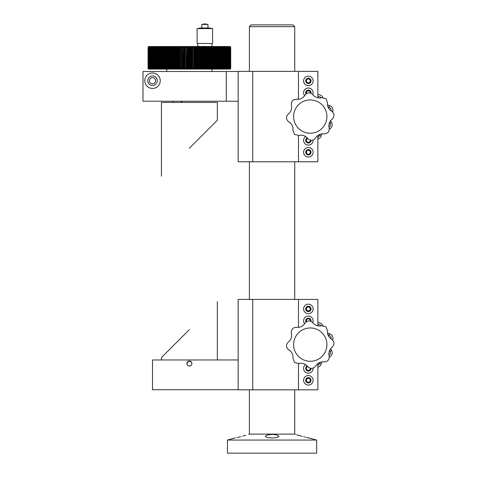 <?xml version="1.0" encoding="UTF-8"?>
<svg xmlns="http://www.w3.org/2000/svg" width="477" height="477" viewBox="0 0 477 477"><rect width="100%" height="100%" fill="white"/><g stroke="black" fill="none" stroke-linecap="round" stroke-linejoin="round"><path stroke-width="0.72" d="M241.851 436.377C233.056 438.518 233.056 438.518 241.851 436.377C250.64 433.802 250.64 433.802 241.851 436.377M309.078 438.011L316.68 440.062L227.457 440.062L235.543 437.904M237.045 437.564L239.239 437.045M239.269 437.033L240.581 436.711M272.069 438.023L267.192 437.564L265.224 436.377L267.186 435L272.069 434.32L276.952 435L278.914 436.377L276.946 437.564L272.069 438.023M302.287 436.377C293.498 433.802 293.498 433.802 302.287 436.377C311.082 438.518 311.082 438.518 302.287 436.377L300.963 436.026M296.628 434.726L299.705 435.668M299.991 435.751L300.558 435.912M316.68 440.062L316.68 453.15L227.457 453.15L227.457 440.062M303.646 436.729L304.904 437.045M306.115 437.331L308.977 437.987M243.127 436.038L245.762 435.274M249.405 26.658L294.732 26.658L292.95 24.876L251.188 24.876L249.405 26.658L249.405 71.365M294.732 389.822L294.732 434.118L249.405 434.118L249.405 389.822M308.357 382.983A2.677 2.677 0 0 0 311.028 380.306A2.677 2.677 0 0 0 308.357 377.629A2.677 2.677 0 0 0 305.679 380.306A2.677 2.677 0 0 0 308.357 382.983M308.357 385.064A4.758 4.758 0 0 0 313.115 380.306A4.758 4.758 0 0 0 308.357 375.548A4.758 4.758 0 0 0 303.593 380.306A4.758 4.758 0 0 0 308.357 385.064M307.248 365.972A2.677 2.677 0 0 0 308.357 371.088A2.677 2.677 0 0 0 311.028 368.351M305.572 364.547A4.758 4.758 0 0 0 308.357 373.169A4.758 4.758 0 0 0 313.103 368.083M310.992 321.277A2.677 2.677 0 0 0 308.357 318.147A2.677 2.677 0 0 0 305.954 322.005M312.751 322.643A4.758 4.758 0 0 0 308.357 316.066A4.758 4.758 0 0 0 304.606 323.752M308.357 311.606A2.677 2.677 0 0 0 311.028 308.929A2.677 2.677 0 0 0 308.357 306.252A2.677 2.677 0 0 0 305.679 308.929A2.677 2.677 0 0 0 308.357 311.606M308.357 313.687A4.758 4.758 0 0 0 313.115 308.929A4.758 4.758 0 0 0 308.357 304.171A4.758 4.758 0 0 0 303.593 308.929A4.758 4.758 0 0 0 308.357 313.687M252.738 389.822L252.738 299.413L238.166 299.413L238.166 389.822L317.873 389.822L317.873 363.45M252.738 299.413L298.477 299.413L298.477 327.365M298.477 363.599L298.477 389.822M298.477 299.413L317.873 299.413L317.873 325.863M306.389 308.929A1.962 1.962 0 0 0 308.357 310.891A1.962 1.962 0 0 0 310.318 308.929A1.962 1.962 0 0 0 308.357 306.967A1.962 1.962 0 0 0 306.389 308.929M310.306 321.033A1.962 1.962 0 0 0 308.357 318.863A1.962 1.962 0 0 0 306.538 321.576M307.719 366.539L308.327 367.189C311.117 369.037 313.532 368.649 315.565 366.038C317.521 362.961 320.323 361.59 323.961 361.912C327.735 361.745 329.464 359.777 329.16 356.009C328.373 352.473 329.363 349.534 332.141 347.19C334.741 344.376 334.574 341.741 331.634 339.284L330.299 338.324C328.14 336.285 327.228 333.828 327.55 330.96L325.976 326.757L321.599 325.731C318.803 326.417 316.251 325.821 313.949 323.937L312.829 322.738C310.02 320.133 307.385 320.305 304.922 323.239C302.961 326.286 300.17 327.645 296.551 327.323C292.783 327.49 291.048 329.458 291.358 333.226C292.151 336.78 291.143 339.731 288.335 342.081C286.003 344.424 285.932 346.862 288.12 349.402L288.835 349.927C291.912 351.883 293.289 354.679 292.961 358.322L294.542 362.478L298.864 363.516C302.424 362.729 305.375 363.736 307.719 366.539A1.962 1.962 0 0 0 308.357 370.373A1.962 1.962 0 0 0 310.306 368.226M306.389 380.306A1.962 1.962 0 0 0 308.357 382.268A1.962 1.962 0 0 0 310.318 380.306A1.962 1.962 0 0 0 308.357 378.344A1.962 1.962 0 0 0 306.389 380.306M321.921 361.882A8.33 8.33 0 0 0 321.194 363.784A4.758 4.758 0 0 1 317.873 367.153M330.71 348.574A8.33 8.33 0 0 0 331.545 350.44A4.758 4.758 0 0 1 329.303 357.201M331.104 338.95A2.975 2.975 0 0 0 328.981 335.409A10.112 10.112 0 0 1 328.057 335.134M320.991 325.869A2.975 2.975 0 0 0 317.873 324.533M317.873 365.251A2.975 2.975 0 0 0 319.465 363.343A10.112 10.112 0 0 1 319.745 362.413M329.005 355.353A2.975 2.975 0 0 0 330.006 351.346A10.112 10.112 0 0 1 329.547 350.494M317.873 322.726A4.758 4.758 0 0 1 322.84 325.57M327.52 332.952A8.33 8.33 0 0 0 329.428 333.679A4.758 4.758 0 0 1 332.624 340.047M319.465 363.343L321.194 363.784M330.006 351.346L331.545 350.44M328.981 335.409L329.428 333.679M299.252 357.124A16.653 16.653 0 0 1 297.755 333.614A16.653 16.653 0 0 1 321.259 332.111A16.653 16.653 0 0 1 322.762 355.621A16.653 16.653 0 0 1 299.252 357.124M308.357 154.936A2.677 2.677 0 0 0 311.028 152.264A2.677 2.677 0 0 0 308.357 149.587A2.677 2.677 0 0 0 305.679 152.264A2.677 2.677 0 0 0 308.357 154.936M308.357 157.022A4.758 4.758 0 0 0 313.115 152.264A4.758 4.758 0 0 0 308.357 147.5A4.758 4.758 0 0 0 303.593 152.264A4.758 4.758 0 0 0 308.357 157.022M307.248 137.925A2.677 2.677 0 0 0 308.357 143.04A2.677 2.677 0 0 0 311.028 140.304M305.572 136.5A4.758 4.758 0 0 0 308.357 145.121A4.758 4.758 0 0 0 313.103 140.035M310.992 93.236A2.677 2.677 0 0 0 308.357 90.099A2.677 2.677 0 0 0 305.954 93.963M312.751 94.595A4.758 4.758 0 0 0 308.357 88.018A4.758 4.758 0 0 0 304.606 95.71M308.357 83.558A2.677 2.677 0 0 0 311.028 80.881A2.677 2.677 0 0 0 308.357 78.204A2.677 2.677 0 0 0 305.679 80.881A2.677 2.677 0 0 0 308.357 83.558M308.357 85.639A4.758 4.758 0 0 0 313.115 80.881A4.758 4.758 0 0 0 308.357 76.123A4.758 4.758 0 0 0 303.593 80.881A4.758 4.758 0 0 0 308.357 85.639M252.738 161.781L252.738 71.365L238.166 71.365L238.166 161.781L317.873 161.781L317.873 135.402M252.738 71.365L298.477 71.365L298.477 99.323M298.477 135.551L298.477 161.781M298.477 71.365L317.873 71.365L317.873 97.815M306.389 80.881A1.962 1.962 0 0 0 308.357 82.843A1.962 1.962 0 0 0 310.318 80.881A1.962 1.962 0 0 0 308.357 78.92A1.962 1.962 0 0 0 306.389 80.881M310.306 92.991A1.962 1.962 0 0 0 308.357 90.815A1.962 1.962 0 0 0 306.538 93.528M307.725 138.503A1.962 1.962 0 0 0 308.357 142.331A1.962 1.962 0 0 0 310.306 140.184M306.389 152.264A1.962 1.962 0 0 0 308.357 154.226A1.962 1.962 0 0 0 310.318 152.264A1.962 1.962 0 0 0 308.357 150.297A1.962 1.962 0 0 0 306.389 152.264M321.921 133.834A8.33 8.33 0 0 0 321.194 135.742A4.758 4.758 0 0 1 317.873 139.105M330.71 120.532A8.33 8.33 0 0 0 331.545 122.392A4.758 4.758 0 0 1 329.303 129.154M331.104 110.908A2.975 2.975 0 0 0 328.981 107.367A10.112 10.112 0 0 1 328.057 107.086M320.991 97.827A2.975 2.975 0 0 0 317.873 96.485M317.873 137.209A2.975 2.975 0 0 0 319.465 135.295A10.112 10.112 0 0 1 319.745 134.371M329.005 127.305A2.975 2.975 0 0 0 330.006 123.299A10.112 10.112 0 0 1 329.547 122.446M317.873 94.679A4.758 4.758 0 0 1 322.84 97.523M327.52 104.904A8.33 8.33 0 0 0 329.428 105.638A4.758 4.758 0 0 1 332.624 112M319.465 135.295L321.194 135.742M330.006 123.299L331.545 122.392M328.981 107.367L329.428 105.638M299.252 129.076A16.653 16.653 0 0 1 297.755 105.572A16.653 16.653 0 0 1 321.259 104.069A16.653 16.653 0 0 1 322.762 127.574A16.653 16.653 0 0 1 299.252 129.076M325.976 98.709L321.599 97.684C318.803 98.369 316.251 97.773 313.949 95.895L312.829 94.69C310.02 92.091 307.385 92.258 304.922 95.197C302.961 98.244 300.17 99.604 296.551 99.276C292.783 99.443 291.048 101.41 291.358 105.178C292.151 108.738 291.143 111.69 288.335 114.033C286.003 116.376 285.932 118.815 288.12 121.355L288.835 121.879C291.912 123.835 293.289 126.638 292.961 130.275L294.542 134.436L298.864 135.474C302.424 134.681 305.375 135.689 307.719 138.491L308.327 139.141C311.117 140.989 313.532 140.608 315.565 137.99C317.521 134.919 320.323 133.542 323.961 133.87C327.735 133.703 329.464 131.735 329.16 127.967C328.373 124.425 329.363 121.486 332.141 119.143C334.741 116.334 334.574 113.699 331.634 111.236L330.299 110.282C328.14 108.237 327.228 105.787 327.55 102.919L325.976 98.709M188.433 361.226L186.889 363.534C187.038 365.048 187.872 365.883 189.387 366.032C190.907 365.883 191.736 365.054 191.885 363.534A2.498 2.498 0 0 0 189.387 361.035A2.498 2.498 0 0 0 186.889 363.534A2.498 2.498 0 0 0 189.387 366.032A2.498 2.498 0 0 0 191.885 363.534M191.468 362.144L188.898 361.083M238.166 389.703L152.509 389.703L152.509 359.962L238.166 359.962M189.387 329.625L161.429 357.583L189.387 329.625M189.697 47.098L189.995 69.105L188.791 69.105L189.083 68.509L189.697 68.509L189.697 47.098L189.083 47.098L189.083 68.509M230.725 68.509L230.117 69.105L230.725 68.509L230.725 47.098L230.719 68.509L230.135 69.105L229.246 69.105L230.009 68.509L229.89 47.098L229.89 68.509M230.135 69.105L230.701 68.509L230.701 47.098L230.117 46.502L230.719 47.098L230.063 46.502L230.671 47.098L230.671 68.509L230.063 69.105L230.635 68.509L229.974 69.105L230.534 68.509L229.842 69.105L230.397 68.509L229.681 69.105L230.009 68.509M230.635 68.509L230.635 47.098L230.588 68.509M230.635 47.098L230.063 46.502L230.588 47.098M230.534 68.509L230.534 47.098L230.469 68.509M230.534 47.098L229.968 46.502L230.469 47.098M230.397 68.509L230.397 47.098L230.313 68.509M230.397 47.098L229.842 46.502L230.313 47.098M230.218 68.509L230.218 47.098L230.117 68.509M230.218 47.098L229.675 46.502L230.117 47.098M230.009 47.098L229.479 46.502L229.89 47.098M229.759 68.509L228.978 69.105L229.759 68.509L229.759 47.098L229.622 68.509M229.759 47.098L229.24 46.502L229.622 47.098M229.473 68.509L229.473 47.098L229.473 68.509L228.972 69.105L224.983 69.105L225.937 68.509L225.937 47.098L225.645 68.509M229.324 68.509L228.668 69.105L229.157 68.509L228.328 69.105L228.799 68.509L227.952 69.105L228.405 68.509L227.541 69.105L227.982 68.509L227.094 69.105L227.523 68.509L226.617 69.105L227.028 68.509L226.104 69.105L226.497 68.509L225.561 69.105L225.937 68.509M229.473 47.098L228.972 46.502L229.324 47.098M229.157 68.509L229.157 47.098L228.984 68.509M229.157 47.098L228.662 46.502L228.984 47.098M228.799 68.509L228.799 47.098L228.608 68.509M228.799 47.098L228.322 46.502L227.952 46.502L228.608 47.098M228.405 68.509L228.405 47.098L228.203 68.509M228.405 47.098L227.94 46.502L227.541 46.502L228.203 47.098M227.982 68.509L227.982 47.098L227.756 68.509M227.982 47.098L227.529 46.502L227.094 46.502L227.756 47.098M227.523 68.509L227.523 47.098L227.279 68.509M227.523 47.098L227.088 46.502L226.617 46.502L227.279 47.098M227.028 68.509L227.028 47.098L226.772 68.509M227.028 47.098L226.605 46.502L226.104 46.502L226.772 47.098M226.497 68.509L226.497 47.098L226.223 68.509M226.497 47.098L226.092 46.502L225.561 46.502L226.223 47.098M225.937 47.098L225.549 46.502L224.983 46.502L225.645 47.098M225.341 68.509L225.341 47.098L225.037 47.098L225.037 68.509L225.341 68.509L224.971 69.105L223.731 69.105L224.715 68.509L224.715 47.098L224.393 47.098L224.393 68.509M225.037 68.509L224.375 69.105L224.715 68.509M225.341 47.098L224.971 46.502L224.375 46.502L225.037 47.098M224.715 47.098L224.357 46.502L223.731 46.502L224.393 47.098M224.059 68.509L224.059 47.098L223.719 47.098L223.719 68.509L224.059 68.509L223.719 69.105L222.36 69.105L223.367 68.509L223.367 47.098L223.015 47.098L223.015 68.509M223.719 68.509L223.063 69.105L223.367 68.509M224.059 47.098L223.719 46.502L223.063 46.502L223.719 47.098M223.367 47.098L223.045 46.502L222.36 46.502L223.015 47.098M222.652 68.509L222.652 47.098L222.282 47.098L222.282 68.509L222.652 68.509L222.342 69.105L220.869 69.105L221.9 68.509L221.9 47.098L221.519 47.098L221.519 68.509M222.282 68.509L221.632 69.105L221.9 68.509M222.652 47.098L222.342 46.502L221.632 46.502L222.282 47.098M221.9 47.098L221.614 46.502L220.869 46.502L221.519 47.098M221.119 68.509L221.119 47.098L220.726 47.098L220.726 68.509L221.119 68.509L220.851 69.105L219.265 69.105L220.314 68.509L220.314 47.098L219.903 47.098L219.903 68.509M220.726 68.509L220.082 69.105L220.314 68.509M221.119 47.098L220.851 46.502L220.082 46.502L220.726 47.098M220.314 47.098L220.064 46.502L219.265 46.502L219.903 47.098M219.48 68.509L219.247 69.105L218.424 69.105L219.48 68.509L219.48 47.098L219.056 47.098L219.056 68.509M219.48 47.098L219.247 46.502L218.424 46.502L219.056 47.098M218.621 68.509L218.621 47.098L218.18 47.098L218.18 68.509L218.621 68.509L218.406 69.105L216.665 69.105L217.733 68.509L217.733 47.098L217.279 47.098L217.279 68.509M218.18 68.509L217.554 69.105L217.733 68.509M218.621 47.098L218.406 46.502L217.554 46.502L218.18 47.098M217.733 47.098L217.536 46.502L216.665 46.502L217.279 47.098M216.82 68.509L216.641 69.105L215.747 69.105L216.82 68.509L216.82 47.098L216.355 47.098L216.355 68.509M216.82 47.098L216.641 46.502L215.747 46.502L216.355 47.098M215.878 68.509L215.723 69.105L214.805 69.105L215.878 68.509L215.878 47.098L215.407 47.098L215.407 68.509M215.878 47.098L215.723 46.502L214.805 46.502L215.407 47.098M214.918 68.509L214.781 69.105L213.839 69.105L214.918 68.509L214.918 47.098L214.435 47.098L214.435 68.509M214.918 47.098L214.781 46.502L213.839 46.502L214.435 47.098M213.934 68.509L213.815 69.105L212.855 69.105L213.934 68.509L213.934 47.098L213.44 47.098L213.44 68.509M213.934 47.098L213.815 46.502L212.855 46.502L213.44 47.098M212.927 68.509L212.831 69.105L211.848 69.105L212.927 68.509L212.927 47.098L212.42 47.098L212.42 68.509M212.927 47.098L212.831 46.502L211.848 46.502L212.42 47.098M211.901 68.509L211.824 69.105L210.822 69.105L211.901 68.509L211.901 47.098L211.383 47.098L211.383 68.509M211.901 47.098L211.824 46.502L210.822 46.502L211.383 47.098M210.852 68.509L210.852 47.098L210.327 47.098L210.327 68.509L210.852 68.509L210.798 69.105L208.711 69.105L209.791 68.509L209.791 47.098L209.254 47.098L209.254 68.509M210.327 68.509L209.773 69.105L209.791 68.509M210.852 47.098L210.798 46.502L209.773 46.502L210.327 47.098M209.791 47.098L209.749 46.502L208.711 46.502L209.254 47.098M208.705 68.509L208.705 47.098L208.157 47.098L208.157 68.509L208.705 68.509L208.682 69.105L206.529 69.105L207.602 68.509L207.602 47.098L207.048 47.098L207.048 68.509M208.157 68.509L207.626 69.105L207.602 68.509M208.705 47.098L208.682 46.502L207.626 46.502L208.157 47.098M207.602 47.098L207.602 46.502L206.529 46.502L207.048 47.098M206.481 47.098L206.505 69.105L205.414 69.105L206.481 68.509L206.481 47.098L205.921 47.098L205.921 68.509M206.529 69.105L206.481 68.509M206.529 46.502L205.414 46.502L205.921 47.098M205.414 69.105L205.39 46.502L205.39 69.105L203.148 69.105L204.204 68.509L204.204 47.098L203.625 47.098L203.625 68.509M205.348 68.509L204.287 69.105L204.204 68.509M205.348 47.098L204.782 47.098L204.782 68.509M205.414 46.502L204.287 46.502L204.782 47.098M204.204 47.098L204.263 46.502L203.148 46.502L203.625 47.098M203.148 69.105L203.119 46.502L203.124 69.105L199.654 69.105L200.68 68.509L200.68 47.098L200.09 47.098L200.09 68.509M203.041 68.509L201.992 69.105L201.866 68.509L201.282 68.509L200.829 69.105L200.805 46.502L201.282 47.098L201.282 68.509M203.041 47.098L202.457 47.098L202.457 68.509M203.148 46.502L201.992 46.502L202.457 47.098M201.866 68.509L201.866 47.098L201.282 47.098M201.866 47.098L201.968 46.502L199.654 46.502L200.09 47.098M200.799 69.105L200.68 68.509M200.68 47.098L200.799 46.502M199.654 69.105L199.624 46.502L199.63 69.105L196.077 69.105L196.47 68.509L197.073 68.509L197.073 47.098L196.47 47.098L196.47 68.509M199.487 68.509L198.891 68.509L198.468 69.105L198.45 46.502L198.891 47.098L198.891 68.509M199.487 47.098L198.891 47.098M199.654 46.502L197.275 46.502L197.681 47.098L197.681 68.509L197.275 69.105L197.275 46.502L196.077 46.502L196.47 47.098M198.444 69.105L198.283 68.509L197.681 68.509M198.283 68.509L198.283 47.098L197.681 47.098M198.283 47.098L198.444 46.502M197.251 69.105L197.073 68.509M197.073 47.098L197.251 46.502M195.85 47.098L196.059 69.105L194.872 69.105L195.248 68.509L195.85 68.509L195.85 47.098L195.248 47.098L195.248 68.509M196.077 69.105L195.85 68.509M196.077 46.502L194.872 46.502L195.248 47.098M194.628 47.098L194.855 69.105L193.662 69.105L194.02 68.509L194.628 68.509L194.628 47.098L194.02 47.098L194.02 68.509M194.872 69.105L194.628 68.509M194.872 46.502L193.662 46.502L194.02 47.098M193.662 69.105L193.632 46.502L193.644 69.105L190.013 69.105L190.317 68.509L190.931 68.509L190.931 47.098L190.317 47.098L190.317 68.509M193.4 68.509L192.786 68.509L192.446 69.105L192.434 46.502L192.786 47.098L192.786 68.509M193.4 47.098L192.786 47.098M193.662 46.502L191.229 46.502L191.551 47.098L191.551 68.509L191.229 69.105L191.229 46.502L190.013 46.502L190.317 47.098M192.422 69.105L192.165 68.509L191.551 68.509M192.165 68.509L192.165 47.098L191.551 47.098M192.165 47.098L192.422 46.502M191.199 69.105L190.931 68.509M190.931 47.098L191.199 46.502M190.013 69.105L189.697 68.509M190.013 46.502L188.791 46.502L189.083 47.098M188.457 47.098L188.767 46.502L188.779 69.105L187.574 69.105L187.843 68.509L188.457 68.509L188.457 47.098L187.843 47.098L187.843 68.509M188.791 69.105L188.457 68.509M188.791 46.502L187.574 46.502L187.843 47.098M187.574 69.105L187.222 68.509L187.222 47.098L187.544 46.502L187.562 69.105L183.931 69.105L184.146 68.509L184.76 68.509L184.76 47.098L184.146 47.098L184.146 68.509M187.222 68.509L186.608 68.509L186.358 69.105L186.346 46.502L186.608 68.509M187.222 47.098L186.608 47.098M187.574 46.502L185.142 46.502L185.142 69.105L185.142 46.502L183.931 46.502L184.146 47.098M186.328 69.105L185.988 68.509L185.374 68.509M185.988 68.509L185.988 47.098L185.374 47.098M185.988 47.098L186.328 46.502M185.118 69.105L184.76 68.509M184.76 47.098L185.118 46.502M183.931 69.105L183.532 68.509L183.532 47.098L183.907 46.502L183.925 69.105L148.645 69.105L148.049 68.509L148.645 69.105M183.532 68.509L182.924 68.509L182.727 69.105L182.715 46.502L182.924 68.509M183.532 47.098L182.924 47.098M183.931 46.502L181.528 46.502L181.528 69.105L181.528 46.502L180.336 46.502L180.336 69.105L180.336 46.502L179.149 46.502L179.149 69.105L179.149 46.502L177.975 46.502L177.975 69.105L177.975 46.502L176.812 46.502L176.812 69.105L176.812 46.502L175.655 46.502L175.655 69.105L175.655 46.502L174.516 46.502L174.516 69.105L174.516 46.502L173.389 46.502L173.389 69.105L173.389 46.502L172.275 46.502L172.275 69.105L172.275 46.502L171.171 46.502L171.171 69.105L171.171 46.502L170.092 46.502L170.092 69.105L169.526 68.509L168.989 68.509L169.025 69.105M182.697 69.105L182.309 68.509L181.707 68.509M182.309 68.509L182.309 47.098L181.707 47.098M182.309 47.098L182.697 46.502M181.498 69.105L181.093 68.509L180.491 68.509M181.093 68.509L181.093 47.098L180.491 47.098M181.093 47.098L181.498 46.502M180.306 69.105L179.883 68.509L179.286 68.509M179.883 68.509L179.883 47.098L179.286 47.098M179.883 47.098L180.306 46.502M179.125 69.105L178.094 68.509M178.684 68.509L178.684 47.098L178.094 47.098M178.684 47.098L179.125 46.502M177.951 69.105L176.907 68.509M177.498 68.509L177.498 47.098L176.907 47.098M177.498 47.098L177.951 46.502M176.782 69.105L175.739 68.509M176.317 68.509L176.317 47.098L175.739 47.098M176.317 47.098L176.782 46.502M175.631 69.105L174.576 68.509M175.148 68.509L175.148 47.098L174.576 47.098M175.148 47.098L175.631 46.502M174.487 69.105L173.425 68.509M173.998 68.509L173.998 47.098L173.425 47.098M173.998 47.098L174.487 46.502M173.36 69.105L172.292 68.509M172.853 68.509L172.853 47.098L172.292 47.098M172.853 47.098L173.36 46.502M172.251 69.105L171.177 68.509M171.726 68.509L171.726 47.098L171.177 47.098M171.726 47.098L172.251 46.502M171.148 69.105L170.074 68.509M170.617 68.509L170.617 47.098L170.074 47.098M170.617 47.098L171.148 46.502M169.526 68.509L169.526 47.098L168.989 47.098L168.989 68.509M169.526 47.098L170.068 46.502L169.025 46.502L168.989 47.098M169.001 69.105L168.447 68.509L167.922 68.509L167.982 69.105M168.447 68.509L168.447 47.098L167.922 47.098L167.922 68.509M168.447 47.098L169.001 46.502L167.982 46.502L167.922 47.098M167.958 69.105L167.391 68.509L166.872 68.509L166.95 69.105M167.391 68.509L167.391 47.098L166.872 47.098L166.872 68.509M167.391 47.098L167.958 46.502L166.95 46.502L166.872 47.098M166.932 69.105L166.354 68.509L165.847 68.509L165.948 69.105L164.839 68.509L164.959 69.105M166.354 68.509L166.354 47.098L165.847 47.098L165.847 68.509M166.354 47.098L166.932 46.502L165.948 46.502L165.847 47.098M165.34 68.509L165.34 47.098L164.839 47.098L164.839 68.509M165.34 47.098L165.924 46.502L164.959 46.502L164.839 47.098M164.935 69.105L164.344 68.509L163.855 68.509L163.993 69.105M164.344 68.509L164.344 47.098L163.855 47.098L163.855 68.509M164.344 47.098L164.935 46.502L163.993 46.502L163.855 47.098M163.975 69.105L163.372 68.509L162.895 68.509L163.051 69.105L162.418 68.509L161.959 68.509L162.132 69.105L161.494 68.509L161.047 68.509L161.238 69.105L160.594 68.509L160.159 68.509L160.373 69.105L159.294 68.509L159.527 69.105M163.372 68.509L163.372 47.098L162.895 47.098L162.895 68.509M163.372 47.098L163.975 46.502L163.051 46.502L162.895 47.098M162.418 68.509L162.418 47.098L161.959 47.098L161.959 68.509M162.418 47.098L163.033 46.502L162.132 46.502L161.959 47.098M161.494 68.509L161.494 47.098L161.047 47.098L161.047 68.509M161.494 47.098L162.114 46.502L161.238 46.502L161.047 47.098M160.594 68.509L160.594 47.098L160.159 47.098L160.159 68.509M160.594 47.098L161.22 46.502L160.373 46.502L160.159 47.098M159.717 68.509L159.717 47.098L159.294 47.098L159.294 68.509M159.717 47.098L160.35 46.502L159.527 46.502L159.294 47.098M159.509 69.105L158.871 68.509L158.459 68.509L158.71 69.105M158.871 68.509L158.871 47.098L158.459 47.098L158.459 68.509M158.871 47.098L159.509 46.502L158.71 46.502L158.459 47.098M158.692 69.105L158.054 68.509L157.654 68.509L157.923 69.105L156.879 68.509L157.166 69.105M158.054 68.509L158.054 47.098L157.654 47.098L157.654 68.509M158.054 47.098L158.692 46.502L157.923 46.502L157.654 47.098M157.261 68.509L157.261 47.098L156.879 47.098L156.879 68.509M157.261 47.098L157.905 46.502L157.166 46.502L156.879 47.098M157.148 69.105L156.498 68.509L156.128 68.509L156.432 69.105L155.407 68.509L155.729 69.105M156.498 68.509L156.498 47.098L156.128 47.098L156.128 68.509M156.498 47.098L157.148 46.502L156.432 46.502L156.128 47.098M155.758 68.509L155.758 47.098L155.407 47.098L155.407 68.509M155.758 47.098L156.414 46.502L155.729 46.502L155.407 47.098M155.717 69.105L155.055 68.509L154.721 68.509L155.061 69.105L154.059 68.509L154.417 69.105M155.055 68.509L155.055 47.098L154.721 47.098L154.721 68.509M155.055 47.098L155.717 46.502L155.061 46.502L154.721 47.098M154.381 68.509L154.381 47.098L154.059 47.098L154.059 68.509M154.381 47.098L155.043 46.502L154.417 46.502L154.059 47.098M154.405 69.105L153.743 68.509L153.433 68.509L153.809 69.105L152.837 68.509L153.23 69.105M153.743 68.509L153.743 47.098L153.433 47.098L153.433 68.509M153.743 47.098L154.405 46.502L153.809 46.502L153.433 47.098M153.129 68.509L153.129 47.098L152.837 68.509M153.129 47.098L153.791 46.502L152.837 47.098M153.218 69.105L152.551 68.509L152.682 69.105L152.008 68.509L152.169 69.105L151.495 68.509L151.692 69.105L151.018 68.509L151.245 69.105L149.975 68.509L150.458 69.105M152.551 68.509L152.551 47.098L152.276 68.509M152.551 47.098L153.218 46.502L152.276 47.098M152.008 68.509L152.008 47.098L151.752 68.509M152.008 47.098L152.67 46.502L151.752 47.098M151.495 68.509L151.495 47.098L151.257 68.509M151.495 47.098L152.157 46.502L151.257 47.098M151.018 68.509L151.018 47.098L150.792 68.509M151.018 47.098L151.68 46.502L150.792 47.098M150.577 68.509L150.577 47.098L150.368 68.509M150.577 47.098L151.233 46.502L150.368 47.098M150.166 68.509L150.166 47.098L149.975 68.509M150.166 47.098L150.827 46.502L149.975 47.098M150.446 69.105L149.796 68.509L150.112 69.105L149.456 68.509L149.808 69.105L149.152 68.509L149.534 69.105L148.144 68.509L148.717 69.105L148.079 68.509L148.663 69.105L148.061 68.509L148.061 47.098L148.049 68.509M149.796 68.509L149.796 47.098L149.623 68.509M149.796 47.098L150.446 46.502L149.623 47.098M149.456 68.509L149.456 47.098L149.301 68.509M149.456 47.098L150.106 46.502L149.301 47.098M149.152 68.509L149.152 47.098L149.015 68.509M149.152 47.098L149.802 46.502L149.015 47.098M148.89 68.509L148.89 47.098L148.77 68.509M148.89 47.098L149.528 46.502L148.77 47.098M148.657 68.509L148.657 47.098L148.556 68.509M148.657 47.098L149.295 46.502L148.556 47.098M148.466 68.509L148.466 47.098L148.383 68.509M148.466 47.098L149.098 46.502L148.383 47.098M148.305 68.509L148.305 47.098L148.246 68.509M148.305 47.098L148.931 46.502L148.246 47.098M148.186 68.509L148.186 47.098L148.144 68.509M148.186 47.098L148.806 46.502L148.144 47.098M148.103 68.509L148.103 47.098L148.079 68.509M148.103 47.098L148.717 46.502L148.079 47.098M148.061 47.098L148.645 46.502M230.117 46.502L230.725 47.098M201.968 46.502L201.968 69.105M204.263 46.502L204.263 69.105M207.602 46.502L207.602 69.105M142.993 71.484L226.265 71.484L226.265 101.225L142.993 101.225L142.993 71.484M161.429 176.174L161.429 102.418L217.345 102.418L217.345 120.258M189.387 148.216L217.345 120.258L189.387 148.216M238.166 71.484L226.265 71.484L226.265 101.225L238.166 101.225M211.991 69.105L211.991 71.484M166.783 69.105L166.783 71.484M153.433 83.654A3.095 3.095 0 0 0 155.46 79.778A3.095 3.095 0 0 0 151.585 77.751A3.095 3.095 0 0 0 149.557 81.627A3.095 3.095 0 0 0 153.433 83.654A3.095 3.095 0 0 0 155.46 79.778A3.095 3.095 0 0 0 151.585 77.751M153.934 85.246A4.758 4.758 0 0 0 157.052 79.283A4.758 4.758 0 0 0 151.084 76.165A4.758 4.758 0 0 0 147.965 82.127A4.758 4.758 0 0 0 153.934 85.246M154.822 88.084A7.733 7.733 0 0 0 159.89 78.389A7.733 7.733 0 0 0 150.195 73.327A7.733 7.733 0 0 0 145.127 83.016A7.733 7.733 0 0 0 154.822 88.084M201.759 24.446L207.948 24.446L204.854 23.85L201.759 24.446L201.759 28.012M200.096 28.012L209.612 28.012L212.587 28.608L197.12 28.608L200.096 28.012M197.12 28.608L197.12 43.479L212.587 43.479L212.587 28.608M203.709 46.209L203.089 46.502L203.703 46.209L204.466 46.74M200.054 46.549L199.458 46.549M199.231 46.549L199.07 46.245L200.34 46.502M200.072 46.549L199.66 46.388M204.144 46.657L203.703 46.37L203.244 46.686M204.138 46.657L203.703 46.37M181.159 102.418A4.758 4.233 -90 0 0 181.588 101.225M294.673 434.118L295.442 434.32M249.465 434.118L248.696 434.32M294.732 26.658L294.732 71.365M294.732 161.781L294.732 299.413M249.405 161.781L249.405 299.413M161.429 359.962L161.429 357.583M217.345 359.962L217.345 301.673M172.883 101.225A4.758 4.758 0 0 0 173.372 102.418A4.758 4.758 0 0 1 172.883 101.225M181.612 102.418A4.758 4.758 0 0 0 182.101 101.225M197.716 46.502L197.716 43.479M211.991 46.502L211.991 43.479M207.948 28.012L207.948 24.446"/></g></svg>
